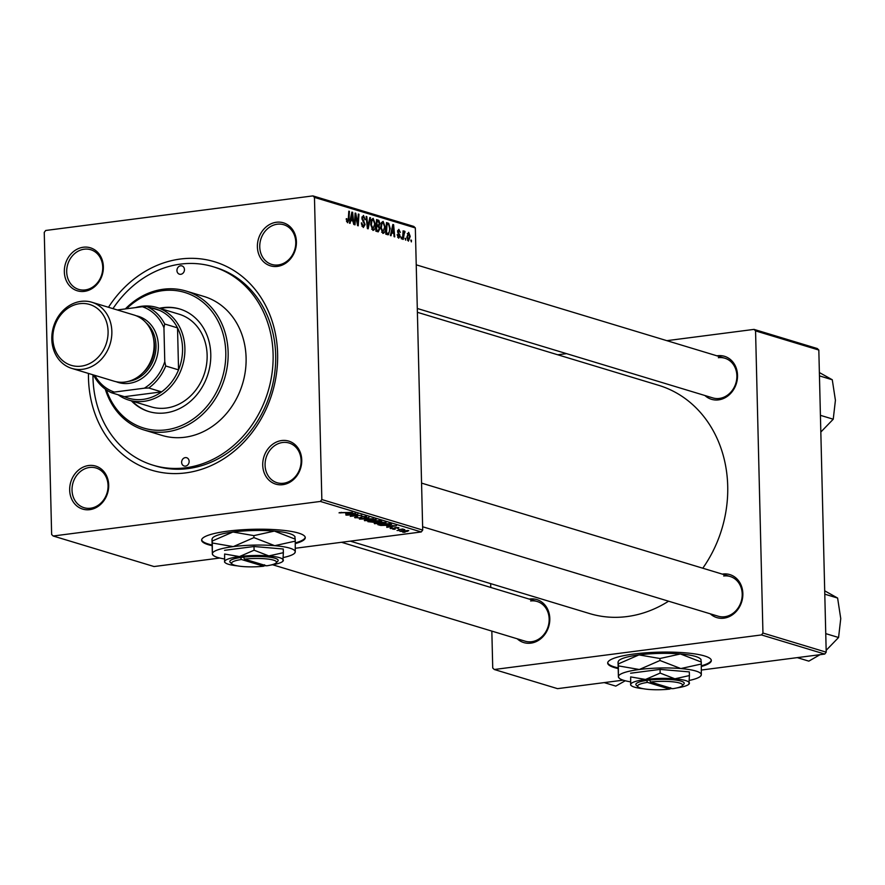 <?xml version="1.0" encoding="UTF-8"?>
<svg xmlns="http://www.w3.org/2000/svg" width="885" height="885" viewBox="0 0 885 885"><rect width="100%" height="100%" fill="white"/><g stroke="black" fill="none" stroke-linecap="round" stroke-linejoin="round"><path stroke-width="1.33" d="M701.318 666.494A51.839 9.624 178.6 0 0 711.341 660.52A51.839 9.624 178.6 0 0 704.548 655.962A51.839 9.624 178.6 0 0 646.139 652.798A51.839 9.624 178.6 0 0 607.685 663.053A51.839 9.624 178.6 0 0 614.478 667.611A51.839 9.624 178.6 0 0 618.018 668.54M607.718 662.71A51.839 9.624 178.6 0 0 614.467 666.936A51.839 9.624 178.6 0 0 618.018 667.854M701.318 665.808A51.839 9.624 178.6 0 0 711.297 660.188M295.269 543.611A51.839 9.624 178.6 0 0 305.281 537.637A51.839 9.624 178.6 0 0 227.81 531.144A51.839 9.624 178.6 0 0 201.636 540.171A51.839 9.624 178.6 0 0 211.957 545.647M201.658 539.828A51.839 9.624 178.6 0 0 211.957 544.972M282.78 484.681A22.468 19.227 106.8 0 1 262.723 465.134A22.468 19.227 106.8 0 1 281.695 440.542A22.468 19.227 106.8 0 1 301.752 460.089A22.468 19.227 106.8 0 1 282.78 484.681M282.592 442.5A20.731 17.755 -73.2 0 0 265.29 461.439A20.731 17.755 -73.2 0 0 277.082 482.723A20.731 17.755 -73.2 0 0 283.587 483.243A20.731 17.755 -73.2 0 0 300.889 464.304A20.731 17.755 -73.2 0 0 289.096 443.02A20.731 17.755 -73.2 0 0 282.592 442.5M89.728 509.66A22.468 19.227 106.8 0 1 69.672 490.113A22.468 19.227 106.8 0 1 88.655 465.521A22.468 19.227 106.8 0 1 108.7 485.069A22.468 19.227 106.8 0 1 89.728 509.66M89.551 467.479A20.731 17.755 -73.2 0 0 72.238 486.418A20.731 17.755 -73.2 0 0 84.042 507.691A20.731 17.755 -73.2 0 0 90.547 508.222A20.731 17.755 -73.2 0 0 107.848 489.283A20.731 17.755 -73.2 0 0 96.056 467.999A20.731 17.755 -73.2 0 0 89.551 467.479M84.396 291.364A22.468 19.227 106.8 0 1 64.339 271.828A22.468 19.227 106.8 0 1 83.312 247.236A22.468 19.227 106.8 0 1 103.368 266.772A22.468 19.227 106.8 0 1 84.396 291.364M84.208 249.194A20.731 17.755 -73.2 0 0 66.906 268.133A20.731 17.755 -73.2 0 0 78.699 289.406A20.731 17.755 -73.2 0 0 85.203 289.926A20.731 17.755 -73.2 0 0 102.516 270.987A20.731 17.755 -73.2 0 0 90.712 249.714A20.731 17.755 -73.2 0 0 84.208 249.194M277.436 266.385A22.468 19.227 106.8 0 1 257.391 246.849A22.468 19.227 106.8 0 1 276.363 222.257A22.468 19.227 106.8 0 1 296.42 241.793A22.468 19.227 106.8 0 1 277.436 266.385M277.259 224.215A20.731 17.755 -73.2 0 0 259.958 243.154A20.731 17.755 -73.2 0 0 271.75 264.427A20.731 17.755 -73.2 0 0 278.255 264.947A20.731 17.755 -73.2 0 0 295.557 246.008A20.731 17.755 -73.2 0 0 283.764 224.735A20.731 17.755 -73.2 0 0 277.259 224.215M716.938 355.825A22.468 19.227 106.8 0 1 717.469 355.748A22.468 19.227 106.8 0 1 737.526 375.284A22.468 19.227 106.8 0 1 718.543 399.876A22.468 19.227 106.8 0 1 704.925 395.518M417.3 308.478L712.856 397.918A20.731 17.755 -73.2 0 0 719.361 398.438A20.731 17.755 -73.2 0 0 736.663 379.499A20.731 17.755 -73.2 0 0 724.87 358.226A20.731 17.755 -73.2 0 0 718.366 357.706M722.271 574.111A22.468 19.227 106.8 0 1 722.802 574.033A22.468 19.227 106.8 0 1 742.858 593.581A22.468 19.227 106.8 0 1 723.886 618.172A22.468 19.227 106.8 0 1 710.257 613.803M422.632 526.763L718.189 616.214A20.731 17.755 -73.2 0 0 724.693 616.734A20.731 17.755 -73.2 0 0 741.995 597.795A20.731 17.755 -73.2 0 0 730.202 576.511A20.731 17.755 -73.2 0 0 723.698 575.991M529.219 599.09A22.468 19.227 106.8 0 1 529.75 599.012A22.468 19.227 106.8 0 1 549.806 618.56A22.468 19.227 106.8 0 1 530.834 643.152A22.468 19.227 106.8 0 1 517.205 638.782M272.591 564.752L525.137 641.183A20.731 17.755 -73.2 0 0 531.642 641.714A20.731 17.755 -73.2 0 0 548.954 622.774A20.731 17.755 -73.2 0 0 537.151 601.49A20.731 17.755 -73.2 0 0 530.646 600.97M108.468 307.283A108.866 93.19 106.8 0 1 180.429 259.017A108.866 93.19 106.8 0 1 277.613 353.723A108.866 93.19 106.8 0 1 185.662 472.9A108.866 93.19 106.8 0 1 88.456 373.437M92.947 374.798A103.678 88.754 -73.2 0 0 153.016 465.189L155.583 465.964A103.678 88.754 -73.2 0 0 188.096 468.574A103.678 88.754 -73.2 0 0 274.615 373.879A103.678 88.754 -73.2 0 0 215.641 267.502L213.075 266.717A103.678 88.754 -73.2 0 0 180.562 264.106A103.678 88.754 -73.2 0 0 112.959 308.644M350.305 541.144L589.609 613.57A119.232 102.074 -73.2 0 0 627.011 616.568A119.232 102.074 -73.2 0 0 668.584 601.192M702.79 568.214A119.232 102.074 -73.2 0 0 658.683 385.329L417.388 312.305M312.914 195.895L413.793 226.427L415.33 227.932L314.463 197.399L312.914 195.895L45.71 230.476L44.25 232.368L51.64 534.507L53.177 536.011L154.045 566.544L219.79 558.037M374.753 523.112L374.764 523.798L377.253 522.581L386.092 522.559L383.482 523.798L374.266 523.466M386.679 526.099L396.458 525.756L386.767 527.36L388.803 526.741L386.679 525.878M339.42 512.625L352.285 512.393L339.043 512.857M341.322 512.338L340.703 512.957M355.195 517.161L355.217 517.88L356.92 516.851L357.673 517.028L356.489 517.725L359.465 517.869L361.976 516.475L366.445 516.619L365.14 517.537L364.177 517.393L365.195 516.774L362.662 516.652L360.184 518.046L354.586 517.504M356.268 516.951L356.489 517.725M360.184 518.046L360.372 517.305M364.421 517.36L365.184 516.386M361.954 516.475L361.943 517.393M373.326 518.765L359.41 519.086L369.012 517.448L361.412 519.041L373.326 518.765M364.808 520.092L364.819 520.778L367.308 519.572L376.147 519.55L373.536 520.778L364.321 520.457M405.042 532.25L402.775 532.206L405.042 532.25M415.33 227.932L422.709 530.071L421.26 531.962L320.381 501.441L53.177 536.011M421.26 531.962L295.291 548.269M381.579 521.331L375.262 522.471L367.872 521.652L379.399 520.59L381.623 521.409M345.725 513.709L355.493 513.366L345.814 514.97L347.849 514.351L345.725 513.488M354.111 514.716L346.433 515.159L357.96 514.108L351.411 515.977L361.788 515.269L350.272 516.32L356.788 514.451L354.1 514.462M390.584 528.002L390.595 528.588L391.845 527.781L392.597 527.947L391.579 528.467L393.571 528.566L395.396 527.56L398.881 527.67L397.973 528.4L396.181 527.726L394.279 528.743L390.108 528.29M391.303 527.858L391.579 528.467M397.21 528.223L397.885 527.493M395.628 527.526L395.352 528.467L395.329 527.571M391.458 524.307L388.615 525.247L380.804 525.458L377.829 524.661L389.345 523.61L391.557 524.44M400.297 530.989L408.715 530.646L406.967 531.498L399.909 531.265M399.29 530.502L397.022 530.469L399.29 530.502M398.615 529.628L402.996 528.976L401.878 529.318L404.755 529.573L398.615 529.374M395.086 529.241L392.818 529.197L395.086 529.241M385.307 227.312C385.406 231.085 384.599 233.131 382.873 233.419L380.694 227.666L381.38 222.655L383.116 221.394L385.307 227.312L384.687 227.39M391.69 232.722L391.037 235.742L390.362 235.543L392.851 224.502L393.615 224.724L394.721 236.859L394.102 236.671L393.825 233.363L390.982 232.821M346.5 221.482L347.54 221.35L348.303 219.369L348.812 211.172L349.442 211.36L348.911 219.845L347.528 222.732L346.278 218.672L347.694 221.372L346.511 221.527M361.998 226.306L363.326 226.129L364.487 224.513L361.865 218.097L363.458 215.453L365.295 219.679L363.469 216.836L362.485 218.208L365.107 224.58L363.315 227.511L361.368 222.92L363.702 226.173L362.042 226.383M363.469 216.836L361.932 216.958M370.494 217.732L368.171 228.817L367.375 228.584L366.169 216.427L366.799 216.615L367.828 227.036L369.819 217.533L370.494 217.732L369.753 217.821M375.362 224.303C375.461 228.076 374.654 230.122 372.917 230.41L370.738 224.657L371.434 219.646L373.16 218.385L375.362 224.303L374.742 224.381M411.459 240.233L411.348 241.893L410.817 240.045L411.459 240.233L410.806 240.322M314.463 197.399L321.841 499.549L422.709 530.071M379.864 228.695L378.238 231.87L375.837 231.14L376.556 219.568L378.924 220.476L379.809 223.418L379.057 226.062L379.864 228.695L379.245 228.773M350.737 220.332L350.084 223.352L349.409 223.142L351.898 212.101L352.661 212.334L353.768 224.469L352.861 220.973L350.029 220.42M355.482 217.787L355.018 224.845L354.387 224.646L355.117 213.075L355.77 213.274L357.739 223.883L358.325 214.048L358.956 214.236L358.226 225.819L357.573 225.62L355.604 215.022L355.482 217.787L354.819 217.865M397.664 237.28L399.489 236.063L397.597 231.439L398.836 229.37L400.319 232.423L398.836 230.443L398.294 232.158L400.108 236.151L398.692 238.209L397.133 234.68L398.958 237.169L397.697 237.335M398.836 230.443L397.653 230.554M387.94 234.768L385.783 234.149L386.502 222.577L388.758 223.418L390.197 228.518L388.504 234.691L387.553 234.691M410.22 236.406L408.405 241.151L406.846 237.257L408.671 232.346L410.22 236.406L409.6 236.483M405.706 238.496L405.595 240.145L405.065 238.308L405.706 238.496L405.053 238.585M404.467 232.456L403.206 239.426L402.575 239.238L403.095 230.819L403.726 231.007L403.615 232.744L404.578 231.107L405.009 231.549L404.788 232.821L404.279 232.478M401.502 237.224L401.403 238.884L400.872 237.036L401.502 237.224L400.861 237.313M490.677 583.624L490.766 587.452M491.839 631.105L492.735 667.998L494.284 669.503L557.539 688.652L623.151 680.156M755.558 330.89L754.02 329.386L817.275 348.535L818.824 350.04L755.558 330.89L762.947 633.04L826.203 652.179L824.743 654.07L701.34 670.045M824.743 654.07L761.487 634.932L494.284 669.503M818.824 350.04L826.203 652.179M754.02 329.386L666.859 340.67M566.566 353.646L557.76 354.785M761.487 634.932L762.947 633.04M320.381 501.441L321.841 499.549M376.479 220.796L378.924 220.476M379.189 223.496L379.809 223.418M377.464 226.272L379.057 226.062M377.099 221.106L376.877 224.713L377.895 225.022L378.891 224.834L379.189 223.285L378.172 221.427L376.457 221.195M376.236 224.801L376.877 224.713M376.202 225.244L378.891 224.834M376.789 226.073L376.545 229.978L378.326 230.454L379.245 228.474L378.116 226.471L376.147 226.151M375.904 230.067L376.545 229.978M375.859 230.775L378.326 230.454M371.047 220.819L371.943 220.708L371.368 224.901L373.216 229.06L371.733 229.248M370.749 224.978L371.368 224.901M371.7 229.193L372.928 229.038L374.731 223.982L373.182 219.768L371.313 219.945M373.182 219.768L371.943 220.708M366.191 216.692L366.799 216.615M367.231 227.113L367.828 227.036M361.368 223.042L361.987 222.965M361.39 223.429L361.987 223.352M361.545 224.845L362.186 224.768M364.675 219.502L365.295 219.425M361.876 218.285L362.485 218.208M362.031 219.436L362.739 219.336M364.487 224.668L365.107 224.58M346.267 218.783L346.898 218.706M346.245 219.801L346.865 219.723M348.801 211.449L349.442 211.36M348.259 219.934L348.911 219.845M351.821 212.444L352.661 212.334M351.787 215.774L351.046 219.049L352.739 219.557L352.23 213.495L351.787 215.774L351.046 215.863M350.316 219.137L351.046 219.049M351.566 213.573L352.23 213.495M350.139 219.889L352.739 219.557M355.106 213.362L355.77 213.274M358.303 214.325L358.956 214.236M354.996 215.11L355.604 215.022M397.144 234.791L397.752 234.713M397.642 230.598L398.527 230.487M397.597 231.516L398.217 231.439M397.675 232.235L398.294 232.158M398.958 234.591L399.755 234.492M399.478 236.24L400.108 236.151M392.774 224.834L393.615 224.724M392.741 228.164L392 231.439L393.703 231.947L393.183 225.885L392.741 228.164L392.011 228.264M391.27 231.538L392 231.439M392.52 225.974L393.183 225.885M391.093 232.29L393.703 231.947M386.435 223.717L388.758 223.418M389.577 228.607L390.197 228.518M386.402 224.204L387.055 224.115L386.502 232.987L388.084 233.319L385.816 233.618M385.849 233.076L386.502 232.987M385.827 233.419L387.298 233.231C388.935 233.43 389.699 231.77 389.577 228.264L388.747 224.834L387.055 224.115M381.004 223.828L381.889 223.717L381.313 227.91L383.172 232.069L381.678 232.257M380.705 227.987L381.313 227.91M381.656 232.202L382.884 232.047L384.687 226.991L383.128 222.777L381.258 222.954M383.128 222.777L381.889 223.717M407.454 240.189L408.383 240.078L409.589 236.207L408.671 233.419L407.266 233.563L408.317 233.463M408.671 233.419L407.465 237.313L408.549 240.089L407.465 240.222M406.846 237.39L407.465 237.313M403.084 231.085L403.726 231.007M402.974 232.821L403.615 232.744M403.958 231.682L405.009 231.549M378.68 520.911L375.085 521.243L379.366 521.707L379.742 521.232L378.669 520.657M379.731 520.701L379.366 521.707M373.747 521.365L369.853 521.719L374.676 522.283L375.063 521.763L373.735 521.11M375.041 520.988L374.676 522.283M372.463 519.473L366.091 520.634L373.027 520.579L374.897 519.705L372.452 519.218M374.886 519.318L375.24 519.938L375.229 519.362M365.737 519.838L366.091 520.634M351.234 513.499L347.296 513.654L348.989 514.163L353.878 513.366L351.234 513.267M394.256 527.891L394.279 528.743M392.199 525.889L388.249 526.044L389.942 526.564L394.843 525.767L392.188 525.668M379.577 524.495L379.599 525.192M388.626 523.92L379.798 524.728L388.061 525.048L390.141 524.451L388.626 523.677M390.119 523.843L390.163 524.506L390.141 523.843M382.409 522.482L376.048 523.643L382.973 523.588L384.842 522.714L382.409 522.227M384.831 522.327L385.185 522.947L385.174 522.371M375.683 522.847L376.048 523.643M407.908 530.48L401.27 531.398L406.348 531.31L407.719 530.469M401.049 530.801L401.27 531.398M295.258 542.925A51.839 9.624 178.6 0 0 305.236 537.295M180.595 265.81A4.325 3.695 -73.2 0 0 176.989 269.748A4.325 3.695 -73.2 0 0 179.456 274.184A4.325 3.695 -73.2 0 0 180.805 274.295A4.325 3.695 -73.2 0 0 184.412 270.345A4.325 3.695 -73.2 0 0 181.956 265.92A4.325 3.695 -73.2 0 0 180.595 265.81M185.286 457.622A4.325 3.695 -73.2 0 0 181.679 461.561A4.325 3.695 -73.2 0 0 184.135 465.997A4.325 3.695 -73.2 0 0 185.496 466.107A4.325 3.695 -73.2 0 0 189.102 462.158A4.325 3.695 -73.2 0 0 186.647 457.722A4.325 3.695 -73.2 0 0 185.286 457.622M131.389 400.872A53.565 45.854 -73.2 0 0 148.724 411.536A53.565 45.854 -73.2 0 0 165.528 412.886A53.565 45.854 -73.2 0 0 210.232 363.956A53.565 45.854 -73.2 0 0 179.755 308.998A53.565 45.854 -73.2 0 0 162.951 307.648A53.565 45.854 -73.2 0 0 159.422 308.257M180.186 309.13A53.565 45.854 -73.2 0 0 163.814 307.903A53.565 45.854 -73.2 0 0 160.273 308.511M132.241 401.137A53.565 45.854 -73.2 0 0 149.156 411.658M106.421 389.92A70.844 60.656 -73.2 0 0 165.938 429.856A70.844 60.656 -73.2 0 0 225.786 352.296A70.844 60.656 -73.2 0 0 162.541 290.667A70.844 60.656 -73.2 0 0 126.566 308.765M125.338 308.92A72.581 62.127 106.8 0 1 163.349 289.229A72.581 62.127 106.8 0 1 186.115 291.054A72.581 62.127 106.8 0 1 227.401 365.527A72.581 62.127 106.8 0 1 166.834 431.814A72.581 62.127 106.8 0 1 144.067 429.988A72.581 62.127 106.8 0 1 105.304 389.135M144.067 429.988L162.021 435.42A72.581 62.127 -73.2 0 0 184.788 437.245A72.581 62.127 -73.2 0 0 245.355 370.959A72.581 62.127 -73.2 0 0 204.07 296.497L186.115 291.054M153.016 465.189A103.678 88.754 -73.2 0 0 185.54 467.8A103.678 88.754 -73.2 0 0 272.049 373.105A103.678 88.754 -73.2 0 0 213.075 266.717M135.449 307.615A48.387 41.418 106.8 0 1 156.877 307.482L179.113 314.208A48.387 41.418 106.8 0 1 206.636 363.857A48.387 41.418 106.8 0 1 166.258 408.051A48.387 41.418 106.8 0 1 151.081 406.834L128.856 400.108A48.387 41.418 106.8 0 1 118.147 394.776M819.455 375.882L832.276 379.765L835.418 400.285L833.239 419.213L821.037 431.836M819.587 372.662L832.276 379.765M820.417 415.33L833.239 419.213M824.787 594.178L837.608 598.05L840.75 618.582L838.571 637.499L826.369 650.121M824.92 590.948L837.608 598.05M797.263 657.632L808.835 661.139L820.008 654.69M825.749 633.627L838.571 637.499M604.212 682.612L615.794 686.107L625.241 680.764M156.877 307.482A48.387 41.418 106.8 0 1 184.899 348.358A48.387 41.418 106.8 0 1 128.856 400.108M94.806 375.362A44.925 38.464 -73.2 0 0 114.32 392.077L144.343 388.194A44.925 38.464 -73.2 0 0 164.776 361.711L165.727 365.992A46.651 39.936 106.8 0 1 148.757 387.995L161.579 391.878L124.442 396.679A46.651 39.936 -73.2 0 0 161.579 391.878A46.651 39.936 -73.2 0 0 178.549 369.875A46.651 39.936 -73.2 0 0 182.542 348.292A46.651 39.936 -73.2 0 0 177.531 327.881A46.651 39.936 -73.2 0 0 159.588 310.403A46.651 39.936 -73.2 0 0 148.923 307.571M165.727 365.992L178.549 369.875L177.531 327.881L164.71 323.998L163.946 327.76A44.925 38.464 -73.2 0 0 142.352 306.719L117.318 309.96M114.32 392.077L111.621 392.796A46.651 39.936 106.8 0 1 93.677 375.317L93.6 374.997M124.442 396.679L111.621 392.796M148.757 387.995L144.343 388.194M164.776 361.711L163.946 327.76M142.352 306.719L146.766 306.52A46.651 39.936 106.8 0 1 164.71 323.998M159.588 310.403L146.766 306.52M81.232 366.147A31.794 27.214 -73.2 0 0 108.081 331.333A31.794 27.214 -73.2 0 0 79.705 303.677A31.794 27.214 -73.2 0 0 52.846 338.49A31.794 27.214 -73.2 0 0 81.232 366.147M81 301.376A34.559 29.581 106.8 0 1 91.841 302.25A34.559 29.581 106.8 0 1 111.499 337.705A34.559 29.581 106.8 0 1 82.659 369.277A34.559 29.581 106.8 0 1 71.818 368.403A34.559 29.581 106.8 0 1 52.16 332.948A34.559 29.581 106.8 0 1 81 301.376M128.336 381.38A32.834 28.11 -73.2 0 0 154.377 357.286A32.834 28.11 -73.2 0 0 146.069 322.782M136.179 315.768A34.559 29.581 106.8 0 1 158.161 350.493A34.559 29.581 106.8 0 1 129.166 383.349A34.559 29.581 106.8 0 1 116.212 381.734M153.37 337.782A31.108 26.627 106.8 0 1 142.728 372.939M91.841 302.25L134.066 315.027A34.559 29.581 106.8 0 1 153.736 350.493A34.559 29.581 106.8 0 1 124.896 382.055A34.559 29.581 106.8 0 1 114.054 381.181L71.818 368.403M244.459 559.121A22.468 4.171 178.6 0 1 267.768 559.043A22.468 4.171 178.6 0 1 276.109 562.915A22.468 4.171 178.6 0 1 266.617 565.825L244.459 559.121L243.53 557.152L240.532 557.539A24.194 4.491 178.6 0 0 230.266 562.395L232.003 563.999A22.468 4.171 178.6 0 0 263.619 566.212L264.438 564.774M276.109 562.915L277.768 561.234A24.194 4.491 178.6 0 0 268.73 557.063A24.194 4.491 178.6 0 0 243.563 557.163M270.81 565.05A29.371 5.454 178.6 0 0 282.857 561.3L283.355 552.694L268.83 555.913L254.095 550.204L239.47 556.577L224.624 554.021L224.58 562.152L225.188 562.705A29.371 5.454 178.6 0 0 237.401 565.869M224.624 554.021L224.635 561.632A29.371 5.454 178.6 0 0 225.188 562.705M283.355 552.694L283.266 549.01L253.995 546.521L224.536 550.337M254.095 550.204L253.995 546.521M283.388 557.517A41.473 7.699 178.6 0 0 294.55 553.28A41.473 7.699 178.6 0 0 295.258 551.886A41.473 7.699 178.6 0 0 274.737 545.68A41.473 7.699 178.6 0 0 233.286 546.609A41.473 7.699 178.6 0 0 212.345 553.756A41.473 7.699 178.6 0 0 213.119 555.271A41.473 7.699 178.6 0 0 224.392 558.944M294.55 553.28L295.258 551.886L295.247 541.133L274.737 545.68L253.929 537.626L233.286 546.609L212.323 543.003L212.345 553.756L211.98 539.153L212.699 537.77A41.473 7.699 178.6 0 1 232.921 532.018L253.884 535.624L274.383 531.088L295.192 539.142L294.904 537.295M212.345 553.756L213.119 555.271M212.323 543.003L212.278 541.012L232.921 532.018A41.473 7.699 178.6 0 1 274.383 531.088A41.473 7.699 178.6 0 1 294.119 535.779L294.97 536.564M211.98 539.153L212.278 541.012M295.247 541.133L295.192 539.142M253.929 537.626L253.884 535.624M282.857 561.3A29.371 5.454 178.6 0 0 283.366 560.316A29.371 5.454 178.6 0 0 268.83 555.913A29.371 5.454 178.6 0 0 239.47 556.577A29.371 5.454 178.6 0 0 224.635 561.632M263.807 565.88A29.371 5.454 178.6 0 0 266.064 565.659M240.532 557.539L241.461 559.508L263.619 566.212M241.461 559.508A22.468 4.171 178.6 0 0 232.003 563.999M650.519 682.003A22.468 4.171 178.6 0 1 673.828 681.926A22.468 4.171 178.6 0 1 682.169 685.798A22.468 4.171 178.6 0 1 672.677 688.707L650.519 682.003L649.59 680.034L646.581 680.432A24.194 4.491 178.6 0 0 636.326 685.289L638.063 686.882A22.468 4.171 178.6 0 0 669.668 689.105L670.487 687.667M682.169 685.798L683.817 684.127A24.194 4.491 178.6 0 0 674.79 679.945A24.194 4.491 178.6 0 0 649.612 680.045M676.859 687.933A29.371 5.454 178.6 0 0 688.917 684.182L689.415 675.576L674.89 678.795L660.144 673.087L645.519 679.459L630.673 676.903L630.64 685.034L631.237 685.587A29.371 5.454 178.6 0 0 643.461 688.751M630.673 676.903L630.684 684.514A29.371 5.454 178.6 0 0 631.237 685.587M689.415 675.576L689.327 671.892L660.055 669.403L630.585 673.219M660.144 673.087L660.055 669.403M689.437 680.41A41.473 7.699 178.6 0 0 700.599 676.162A41.473 7.699 178.6 0 0 701.318 674.779A41.473 7.699 178.6 0 0 680.797 668.562A41.473 7.699 178.6 0 0 639.335 669.503A41.473 7.699 178.6 0 0 618.394 676.638A41.473 7.699 178.6 0 0 619.179 678.153A41.473 7.699 178.6 0 0 630.441 681.826M700.599 676.162L701.318 674.779L701.296 664.027L680.797 668.562L659.989 660.509L639.335 669.503L618.383 665.885L618.394 676.638L618.04 662.046L618.748 660.653A41.473 7.699 178.6 0 1 638.981 654.9L659.933 658.506L680.443 653.971L701.252 662.024L700.953 660.177M618.394 676.638L619.179 678.153M618.383 665.885L618.338 663.894L638.981 654.9A41.473 7.699 178.6 0 1 680.443 653.971A41.473 7.699 178.6 0 1 700.179 658.661L701.031 659.447M618.04 662.046L618.338 663.894M701.296 664.027L701.252 662.024M659.989 660.509L659.933 658.506M688.917 684.182A29.371 5.454 178.6 0 0 689.415 683.198A29.371 5.454 178.6 0 0 674.89 678.795A29.371 5.454 178.6 0 0 645.519 679.459A29.371 5.454 178.6 0 0 630.684 684.514M669.868 688.762A29.371 5.454 178.6 0 0 672.124 688.541M646.581 680.432L647.51 682.39L669.668 689.105M647.51 682.39A22.468 4.171 178.6 0 0 638.063 686.882M376.512 220.232L378.094 220.033M375.871 230.576L377.718 230.332M366.91 223.949L367.541 223.861M362.717 221.051L363.846 220.907M356.102 218.075L356.699 217.998M356.777 221.527L357.352 221.46M397.984 233.186L398.825 233.076M386.468 223.23L387.995 223.031M402.763 236.151L403.438 236.063M378.47 225.089L376.191 225.387M380.229 521.453L380.207 520.845M375.572 522.028L375.561 521.376M365.549 516.995L365.538 516.431M361.91 517.072L361.888 516.486M416.227 264.825L724.87 358.226M730.202 576.511L421.57 483.11M341.51 542.284L537.151 601.49"/></g></svg>
